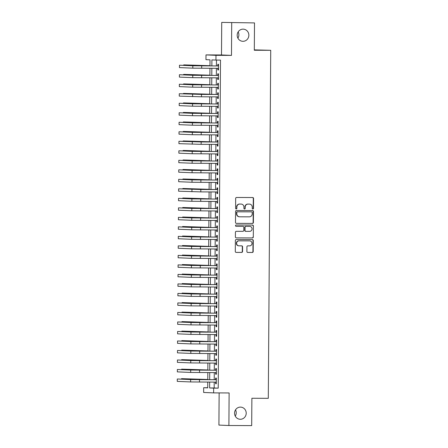 <?xml version="1.0" encoding="UTF-8"?>
<svg xmlns="http://www.w3.org/2000/svg" width="448" height="448" viewBox="0 0 448 448"><rect width="100%" height="100%" fill="white"/><g stroke="black" fill="none" stroke-linecap="round" stroke-linejoin="round"><path stroke-width="0.67" d="M252.868 209.042A0.655 0.627 92.4 0 0 253.501 208.387L253.568 198.475A0.935 0.896 92.4 0 0 252.678 197.534L236.566 197.473A0.935 0.896 92.4 0 0 235.665 198.402L235.598 208.32A0.655 0.627 92.4 0 0 236.197 208.975A0.655 0.627 92.4 0 0 236.852 208.326L236.858 207.043A2.985 2.862 92.4 0 1 239.747 204.064L241.086 204.07A2.985 2.862 92.4 0 1 243.93 207.071L243.919 208.354A0.655 0.627 92.4 0 0 244.541 209.009A0.655 0.627 92.4 0 0 245.174 208.359L245.185 207.071A2.985 2.862 92.4 0 1 248.069 204.098L249.413 204.103A2.985 2.862 92.4 0 1 252.252 207.099L252.246 208.387A0.655 0.627 92.4 0 0 252.868 209.042M252.711 209.02A0.655 0.627 92.4 0 0 253.226 208.376L253.299 198.464A0.935 0.896 92.4 0 0 252.543 197.534M236.062 208.953A0.655 0.627 92.4 0 0 236.583 208.314L236.858 207.043M244.384 208.986A0.655 0.627 92.4 0 0 244.905 208.348L245.185 207.071M240.425 407.109A6.087 5.835 92.4 0 0 234.55 413.062A6.087 5.835 92.4 0 0 240.341 419.278A6.087 5.835 92.4 0 0 246.215 413.33A6.087 5.835 92.4 0 0 240.425 407.109M243.062 29.142A6.087 5.835 92.4 0 0 237.188 35.09A6.087 5.835 92.4 0 0 242.978 41.311A6.087 5.835 92.4 0 0 248.853 35.358A6.087 5.835 92.4 0 0 243.062 29.142M246.887 251.507A0.935 0.896 92.4 0 0 247.778 252.442L252.297 252.465A0.935 0.896 92.4 0 0 253.198 251.535L253.271 240.52A0.935 0.896 92.4 0 0 252.386 239.585L236.275 239.518A0.935 0.896 92.4 0 0 235.374 240.447L235.295 251.462A0.935 0.896 92.4 0 0 236.186 252.398L241.646 252.42A0.935 0.896 92.4 0 0 242.547 251.49L242.581 246.775A0.935 0.896 92.4 0 0 241.69 245.84L238.986 245.829A2.498 2.397 92.4 0 1 236.606 243.281A2.498 2.397 92.4 0 1 239.019 240.839L249.626 240.878A2.498 2.397 92.4 0 1 252 243.432A2.498 2.397 92.4 0 1 249.586 245.874L247.822 245.862A0.935 0.896 92.4 0 0 246.921 246.792L246.887 251.507M214.211 382.116L214.172 387.979L218.215 388.147L213.657 388.13L213.623 392.885L203.638 392.465L203.672 387.71L207.721 387.878L207.76 382.088M254.503 22.91L221.726 22.4L254.503 22.91L254.313 50.249L270.726 50.31L268.296 398.328L251.882 398.261L251.692 425.6L228.9 425.51L229.124 392.946L213.623 392.885M221.726 22.4L221.497 54.97L231.482 55.39L231.711 22.82M231.482 55.39L215.981 55.328L215.947 60.082L211.898 59.909L211.859 65.906M218.215 388.147L220.506 60.099L215.947 60.082M252.498 223.434A0.935 0.896 92.4 0 0 253.4 222.505L253.478 211.495A0.935 0.896 92.4 0 0 252.588 210.554L236.477 210.493A0.935 0.896 92.4 0 0 235.575 211.422L235.497 222.438A0.935 0.896 92.4 0 0 236.387 223.373L252.23 223.423A0.935 0.896 92.4 0 0 253.131 222.494L253.204 211.484A0.935 0.896 92.4 0 0 252.454 210.554M253.378 226.005L253.299 237.02A0.935 0.896 92.4 0 1 252.398 237.95L236.286 237.888A0.935 0.896 92.4 0 1 235.396 236.947L235.43 232.238A0.935 0.896 92.4 0 1 236.331 231.308L242.866 231.33A0.935 0.896 92.4 0 0 243.768 230.401L243.79 227.276A0.935 0.896 92.4 0 0 242.9 226.341L236.096 226.313A0.655 0.627 92.4 0 1 235.474 225.646A0.655 0.627 92.4 0 1 236.107 225.008L252.487 225.07A0.935 0.896 92.4 0 1 253.378 226.005L253.299 237.02M219.139 392.907L218.915 425.09L228.9 425.51M217.818 68.337L217.806 69.972L218.478 70L218.523 64.294L217.846 64.266L217.834 65.929M217.75 77.846L217.739 79.481L218.417 79.509L218.456 73.802L217.778 73.774L217.767 75.438M217.683 87.354L217.672 88.99L218.35 89.018L218.389 83.311L217.711 83.283L217.7 84.946M217.622 96.858L217.605 98.498L218.282 98.526L218.322 92.82L217.65 92.792L217.633 94.455M217.554 106.366L217.543 108.007L218.215 108.035L218.254 102.329L217.582 102.301L217.571 103.964M217.487 115.875L217.476 117.516L218.148 117.544L218.187 111.838L217.515 111.81L217.504 113.473M217.42 125.384L217.409 127.025L218.081 127.053L218.12 121.346L217.448 121.318L217.437 122.982M217.353 134.893L217.342 136.534L218.019 136.562L218.058 130.855L217.381 130.827L217.37 132.49M217.286 144.402L217.274 146.042L217.952 146.07L217.991 140.364L217.314 140.336L217.302 141.999M217.218 153.91L217.207 155.551L217.885 155.579L217.924 149.873L217.246 149.845L217.235 151.508M217.157 163.419L217.14 165.06L217.818 165.088L217.857 159.382L217.185 159.354L217.174 161.017M217.09 172.928L217.078 174.569L217.75 174.597L217.79 168.89L217.118 168.862L217.106 170.526M217.022 182.437L217.011 184.078L217.683 184.106L217.722 178.399L217.05 178.371L217.039 180.034M216.955 191.946L216.944 193.586L217.616 193.614L217.655 187.908L216.983 187.88L216.972 189.543M216.888 201.454L216.877 203.095L217.554 203.123L217.594 197.417L216.916 197.389L216.905 199.052M216.821 210.963L216.81 212.604L217.487 212.632L217.526 206.926L216.849 206.898L216.838 208.561M216.754 220.472L216.742 222.113L217.42 222.141L217.459 216.434L216.782 216.406L216.77 218.07M216.692 229.981L216.681 231.622L217.353 231.65L217.392 225.943L216.72 225.915L216.709 227.578M216.625 239.49L216.614 241.13L217.286 241.158L217.325 235.452L216.653 235.424L216.642 237.087M216.558 248.998L216.546 250.639L217.218 250.667L217.258 244.961L216.586 244.933L216.574 246.596M216.49 258.507L216.479 260.142L217.151 260.176L217.196 254.47L216.518 254.442L216.507 256.105M216.423 268.016L216.412 269.651L217.09 269.685L217.129 263.978L216.451 263.95L216.44 265.614M216.356 277.525L216.345 279.16L217.022 279.194L217.062 273.487L216.384 273.459L216.373 275.122M216.289 287.034L216.278 288.669L216.955 288.697L216.994 282.996L216.317 282.968L216.306 284.631M216.227 296.542L216.216 298.178L216.888 298.206L216.927 292.505L216.255 292.477L216.244 294.14M216.16 306.051L216.149 307.686L216.821 307.714L216.86 302.014L216.188 301.986L216.177 303.649M216.093 315.56L216.082 317.195L216.754 317.223L216.793 311.522L216.121 311.494L216.11 313.158M216.026 325.069L216.014 326.704L216.686 326.732L216.731 321.031L216.054 320.998L216.042 322.666M215.958 334.578L215.947 336.213L216.625 336.241L216.664 330.54L215.986 330.506L215.975 332.175M215.891 344.086L215.88 345.722L216.558 345.75L216.597 340.049L215.919 340.015L215.908 341.684M215.824 353.595L215.813 355.23L216.49 355.258L216.53 349.552L215.858 349.524L215.841 351.193M215.762 363.104L215.751 364.739L216.423 364.767L216.462 359.061L215.79 359.033L215.779 360.702M215.695 372.613L215.684 374.248L216.356 374.276L216.395 368.57L215.723 368.542L215.712 370.205M216.457 60.082L216.418 65.923M216.401 68.331L216.35 75.432M216.334 77.84L216.283 84.941M216.266 87.349L216.216 94.45M216.199 96.858L216.154 103.958M216.138 106.361L216.087 113.467M216.07 115.87L216.02 122.976M216.003 125.378L215.953 132.485M215.936 134.887L215.886 141.994M215.869 144.396L215.818 151.502M215.802 153.905L215.751 161.011M215.734 163.414L215.69 170.52M215.673 172.922L215.622 180.029M215.606 182.431L215.555 189.538M215.538 191.94L215.488 199.046M215.471 201.449L215.421 208.555M215.404 210.958L215.354 218.064M215.337 220.466L215.286 227.573M215.27 229.975L215.225 237.082M215.208 239.484L215.158 246.59M215.141 248.993L215.09 256.099M215.074 258.502L215.023 265.608M215.006 268.01L214.956 275.117M214.939 277.519L214.889 284.626M214.872 287.028L214.827 294.134M214.81 296.537L214.76 303.643M214.743 306.046L214.693 313.152M214.676 315.554L214.626 322.661M214.609 325.063L214.558 332.17M214.542 334.572L214.491 341.678M214.474 344.081L214.424 351.187M214.407 353.59L214.362 360.696M214.346 363.098L214.295 370.199M214.278 372.607L214.228 379.708M215.628 382.122L215.617 383.757L216.289 383.785L216.328 378.078L215.656 378.05L215.645 379.714M270.726 50.31L254.318 49.862M235.256 416.125A6.087 5.835 92.4 0 0 235.525 409.842M237.899 38.158A6.087 5.835 92.4 0 0 238.162 31.875M207.721 387.722L203.672 387.71M209.972 65.694L183.714 64.876L209.966 65.901L210.011 59.83L205.962 59.662L205.996 54.908L215.981 55.328M221.497 54.97L205.996 54.908M209.653 382.094L209.608 387.957L213.657 388.13M211.842 68.309L211.792 75.415M211.775 77.818L211.725 84.924M211.708 87.326L211.658 94.433M211.641 96.835L211.59 103.942M211.574 106.344L211.529 113.45M211.512 115.853L211.462 122.959M211.445 125.362L211.394 132.468M211.378 134.87L211.327 141.977M211.31 144.379L211.26 151.486M211.243 153.888L211.193 160.994M211.176 163.397L211.126 170.503M211.109 172.906L211.064 180.012M211.047 182.414L210.997 189.521M210.98 191.923L210.93 199.03M210.913 201.432L210.862 208.538M210.846 210.941L210.795 218.047M210.778 220.45L210.728 227.556M210.711 229.958L210.666 237.065M210.65 239.467L210.599 246.574M210.582 248.976L210.532 256.082M210.515 258.485L210.465 265.591M210.448 267.994L210.398 275.1M210.381 277.502L210.33 284.609M210.314 287.011L210.263 294.118M210.246 296.52L210.202 303.626M210.185 306.029L210.134 313.135M210.118 315.538L210.067 322.638M210.05 325.046L210 332.147M209.983 334.555L209.933 341.656M209.916 344.064L209.866 351.165M209.849 353.567L209.798 360.674M209.782 363.076L209.737 370.182M209.72 372.585L209.67 379.691M207.782 379.478L181.524 378.661L207.777 379.686L207.827 372.579M207.844 369.97L181.591 369.152L207.838 370.177L207.894 363.07M207.911 360.461L181.653 359.643L207.906 360.668L207.962 353.562M207.978 350.952L181.72 350.134L207.973 351.159L208.029 344.053M208.046 341.443L181.787 340.626L208.04 341.65L208.096 334.544M208.113 332.142L208.158 325.035M208.18 322.426L181.922 321.608L208.174 322.633L208.225 315.526M208.247 312.917L181.989 312.099L208.242 313.124L208.292 306.018M208.309 303.615L208.359 296.509M208.376 293.899L182.118 293.082L208.37 294.106L208.426 287M208.443 284.39L182.185 283.573L208.438 284.598L208.494 277.491M208.51 274.882L182.252 274.064L208.505 275.089L208.561 267.982M208.578 265.373L182.319 264.555L208.572 265.58L208.622 258.474M208.645 255.87L182.386 255.046L208.639 256.071L208.69 248.97M208.712 246.361L182.454 245.538L208.706 246.562L208.757 239.462M208.774 236.852L182.521 236.029L208.768 237.054L208.824 229.953M208.841 227.545L208.891 220.444M208.908 217.834L182.65 217.011L208.902 218.036L208.958 210.935M208.975 208.326L182.717 207.502L208.97 208.533L209.026 201.426M209.042 198.817L182.784 197.994L209.037 199.024L209.087 191.918M209.11 189.308L182.851 188.485L209.104 189.515L209.154 182.409M209.177 179.799L182.918 178.976L209.171 180.006L209.222 172.9M209.238 170.29L182.98 169.473L209.233 170.498L209.289 163.391M209.306 160.782L183.047 159.964L209.3 160.989L209.356 153.882M209.373 151.48L209.423 144.374M209.44 141.764L183.182 140.946L209.434 141.971L209.49 134.865M209.507 132.255L183.249 131.438L209.502 132.462L209.552 125.356M209.574 122.746L183.316 121.929L209.569 122.954L209.619 115.847M209.636 113.238L183.383 112.42L209.636 113.445L209.686 106.338M209.703 103.729L183.445 102.911L209.698 103.936L209.754 96.83M209.77 94.22L183.512 93.402L209.765 94.427L209.821 87.321M209.838 84.711L183.579 83.894L209.832 84.918L209.888 77.812M209.905 75.41L209.955 68.303M214.172 387.979L209.608 387.957M217.806 69.972L218.484 69.978M217.739 79.481L218.417 79.486M217.672 88.99L218.35 88.995M217.605 98.498L218.282 98.498M217.543 108.007L218.215 108.007M217.476 117.516L218.148 117.516M217.409 127.025L218.081 127.025M217.342 136.534L218.019 136.534M217.274 146.042L217.952 146.042M217.207 155.551L217.885 155.551M217.14 165.06L217.818 165.06M217.078 174.569L217.75 174.569M217.011 184.078L217.683 184.078M216.944 193.586L217.616 193.586M216.877 203.095L217.554 203.095M216.81 212.604L217.487 212.604M216.742 222.113L217.42 222.113M216.681 231.622L217.353 231.622M216.614 241.13L217.286 241.13M216.546 250.639L217.218 250.639M216.479 260.142L217.151 260.148M216.412 269.651L217.09 269.657M216.345 279.16L217.022 279.166M216.278 288.669L216.955 288.674M216.216 298.178L216.888 298.183M216.149 307.686L216.821 307.692M216.082 317.195L216.754 317.201M216.014 326.704L216.686 326.71M215.947 336.213L216.625 336.218M215.88 345.722L216.558 345.727M215.813 355.23L216.49 355.236M215.751 364.739L216.423 364.745M215.684 374.248L216.356 374.254M215.617 383.757L216.289 383.762M244.916 207.06A2.985 2.862 92.4 0 1 247.8 204.086L249.138 204.092M236.589 207.032A2.985 2.862 92.4 0 1 239.473 204.053L240.817 204.058M236.253 223.362L252.23 223.423M252.218 212.514A0.655 0.627 92.4 0 0 251.597 211.859L237.451 211.803A0.655 0.627 92.4 0 0 236.824 212.453L236.813 213.808A2.985 2.862 92.4 0 0 239.658 216.804L249.323 216.843A2.985 2.862 92.4 0 0 252.207 213.87L252.218 212.514M239.551 216.804L239.282 216.793A2.985 2.862 92.4 0 1 236.544 213.797L236.55 212.442A0.655 0.627 92.4 0 1 237.182 211.792L251.322 211.848M236.152 237.877L252.129 237.938A0.935 0.896 92.4 0 0 253.03 237.009M242.698 226.33A0.935 0.896 92.4 0 0 242.631 226.33L235.99 226.302M249.648 231.358A2.498 2.397 92.4 0 0 252.056 228.917A2.498 2.397 92.4 0 0 249.682 226.363L245.946 226.352A0.935 0.896 92.4 0 0 245.045 227.282L245.022 230.406A0.935 0.896 92.4 0 0 245.907 231.342L249.648 231.358M245.846 231.342L245.638 231.33A0.935 0.896 92.4 0 1 244.748 230.395L244.77 227.27A0.935 0.896 92.4 0 1 245.672 226.341L249.413 226.352M253.103 225.994A0.935 0.896 92.4 0 0 252.347 225.07M238.711 245.818A2.498 2.397 92.4 0 1 236.337 243.27A2.498 2.397 92.4 0 1 238.75 240.828L249.357 240.867M236.051 252.386L241.377 252.409A0.935 0.896 92.4 0 0 242.278 251.479L242.312 246.764A0.935 0.896 92.4 0 0 241.556 245.84M247.643 252.437L252.028 252.454A0.935 0.896 92.4 0 0 252.93 251.524L253.002 240.509A0.935 0.896 92.4 0 0 252.246 239.585M183.714 64.876L183.708 65.313M218.512 65.934L195.104 65.789L179.48 65.218L192.825 65.783L218.512 65.962M179.48 65.218L179.463 67.598L192.808 68.158L218.495 68.337M209.905 75.202L183.646 74.385L209.905 75.23M183.646 74.385L183.641 74.822M183.579 83.894L183.579 84.33M183.512 93.402L183.512 93.839M183.445 102.911L183.445 103.348M218.445 75.443L195.037 75.298L179.413 74.726L192.758 75.292L218.445 75.471M179.413 74.726L179.396 77.106L192.741 77.666L218.428 77.846M218.378 84.952L194.97 84.806L179.346 84.235L192.69 84.801L218.378 84.974M179.346 84.235L179.329 86.615L192.674 87.175L218.361 87.354M201.488 94.422L218.31 94.483L179.278 93.744L201.488 94.422L201.471 96.796L218.294 96.863M179.278 93.744L179.262 96.124L201.471 96.796M218.243 103.97L194.835 103.824L179.217 103.253L192.556 103.818L218.243 103.992M179.217 103.253L179.2 105.633L192.539 106.193L218.226 106.372M183.383 112.42L183.378 112.857M218.176 113.478L194.774 113.333L179.15 112.762L192.494 113.327L218.176 113.501M179.15 112.762L179.133 115.142L192.478 115.702L218.159 115.881M183.316 121.929L183.31 122.36M218.109 122.987L194.706 122.842L179.082 122.27L192.427 122.836L218.109 123.01M179.082 122.27L179.066 124.65L192.41 125.21L218.092 125.39M183.249 131.438L183.243 131.869M218.047 132.496L194.639 132.35L179.015 131.779L192.36 132.345L218.047 132.518M179.015 131.779L178.998 134.159L192.343 134.719L218.03 134.898M183.182 140.946L183.182 141.378M201.158 141.966L217.98 142.027L178.948 141.288L201.158 141.966L201.141 144.34L217.963 144.407M178.948 141.288L178.931 143.668L201.141 144.34M209.373 151.273L183.114 150.455L209.373 151.295M183.114 150.455L183.114 150.886M217.913 151.514L194.505 151.368L178.881 150.797L192.226 151.362L217.913 151.536M178.881 150.797L178.864 153.177L192.209 153.737L217.896 153.916M183.047 159.964L183.047 160.395M217.846 161.022L194.438 160.877L178.814 160.306L192.158 160.871L217.846 161.045M178.814 160.306L178.802 162.686L192.142 163.246L217.829 163.425M182.98 169.473L182.98 169.904M217.778 170.531L194.37 170.386L178.752 169.814L192.091 170.38L217.778 170.554M178.752 169.814L178.735 172.194L192.074 172.754L217.762 172.934M182.918 178.976L182.913 179.413M217.711 180.04L194.309 179.894L178.685 179.323L192.03 179.883L217.711 180.062M178.685 179.323L178.668 181.703L192.013 182.263L217.694 182.442M182.851 188.485L182.846 188.922M200.822 189.504L217.644 189.571L178.618 188.832L200.822 189.504L200.805 191.884L217.627 191.951M178.618 188.832L178.601 191.206L200.805 191.884M182.784 197.994L182.778 198.43M217.582 199.058L194.174 198.912L178.55 198.341L191.895 198.901L217.582 199.08M178.55 198.341L178.534 200.715L191.878 201.281L217.566 201.46M182.717 207.502L182.717 207.939M217.515 208.561L194.107 208.421L178.483 207.85L191.828 208.41L217.515 208.589M178.483 207.85L178.466 210.224L191.811 210.79L217.498 210.969M182.65 217.011L182.65 217.448M217.448 218.07L194.04 217.93L178.416 217.358L191.761 217.918L217.448 218.098M178.416 217.358L178.399 219.733L191.744 220.298L217.431 220.478M208.841 227.343L182.582 226.52L208.835 227.545M182.582 226.52L182.582 226.957M217.381 227.578L193.973 227.438L178.349 226.867L191.694 227.427L217.381 227.606M178.349 226.867L178.338 229.242L191.677 229.807L217.364 229.986M182.521 236.029L182.515 236.466M217.314 237.087L193.906 236.947L178.287 236.376L191.626 236.936L217.314 237.115M178.287 236.376L178.27 238.75L191.61 239.316L217.297 239.49M182.454 245.538L182.448 245.974M217.246 246.596L193.844 246.456L178.22 245.885L191.565 246.445L217.246 246.624M178.22 245.885L178.203 248.259L191.548 248.825L217.23 248.998M182.386 255.046L182.381 255.483M217.179 256.105L193.777 255.965L178.153 255.394L191.498 255.954L217.179 256.133M178.153 255.394L178.136 257.768L191.481 258.334L217.162 258.507M182.319 264.555L182.314 264.992M217.118 265.614L193.71 265.474L178.086 264.902L191.43 265.462L217.118 265.642M178.086 264.902L178.069 267.277L191.414 267.842L217.101 268.016M182.252 274.064L182.252 274.501M217.05 275.122L193.642 274.982L178.018 274.411L191.363 274.971L217.05 275.15M178.018 274.411L178.002 276.786L191.346 277.351L217.034 277.525M182.185 283.573L182.185 284.01M216.983 284.631L193.575 284.491L177.951 283.92L191.296 284.48L216.983 284.659M177.951 283.92L177.934 286.294L191.279 286.86L216.966 287.034M182.118 293.082L182.118 293.518M216.916 294.14L193.508 294L177.89 293.429L191.229 293.989L216.916 294.168M177.89 293.429L177.873 295.803L191.212 296.369L216.899 296.542M208.309 303.408L182.056 302.59L208.303 303.615M182.056 302.59L182.05 303.027M181.989 312.099L181.983 312.536M181.922 321.608L181.916 322.045M216.849 303.649L193.446 303.509L177.822 302.938L191.162 303.498L216.849 303.677M177.822 302.938L177.806 305.312L191.145 305.878L216.832 306.051M216.782 313.158L193.379 313.018L177.755 312.446L191.1 313.006L216.782 313.186M177.755 312.446L177.738 314.821L191.083 315.386L216.765 315.56M216.714 322.666L193.312 322.526L177.688 321.955L191.033 322.515L216.714 322.694M177.688 321.955L177.671 324.33L191.016 324.89L216.698 325.069M208.113 331.934L181.854 331.117L208.113 331.962M181.854 331.117L181.849 331.554M216.653 332.175L193.245 332.035L177.621 331.464L190.966 332.024L216.653 332.203M177.621 331.464L177.604 333.838L190.949 334.398L216.636 334.578M181.787 340.626L181.787 341.062M216.586 341.684L193.178 341.544L177.554 340.973L190.898 341.533L216.586 341.712M177.554 340.973L177.537 343.347L190.882 343.907L216.569 344.086M181.72 350.134L181.72 350.571M216.518 351.193L193.11 351.047L177.486 350.476L190.831 351.042L216.518 351.221M177.486 350.476L177.47 352.856L190.814 353.416L216.502 353.595M181.653 359.643L181.653 360.08M216.451 360.702L193.043 360.556L177.425 359.985L190.764 360.55L216.451 360.73M177.425 359.985L177.408 362.365L190.747 362.925L216.434 363.104M181.591 369.152L181.586 369.589M216.384 370.21L192.982 370.065L177.358 369.494L190.697 370.059L216.384 370.238M177.358 369.494L177.341 371.874L190.686 372.434L216.367 372.613M181.524 378.661L181.518 379.098M216.317 379.719L192.914 379.574L177.29 379.002L190.635 379.568L216.317 379.747M177.29 379.002L177.274 381.382L190.618 381.942L216.3 382.122M201.684 65.895L201.667 68.27M192.825 65.783L192.808 68.158M201.622 75.404L201.606 77.778M192.758 75.292L192.741 77.666M201.555 84.913L201.538 87.287M192.69 84.801L192.674 87.175M192.623 94.31L192.606 96.684M201.421 103.93L201.404 106.305M192.556 103.818L192.539 106.193M201.354 113.439L201.337 115.814M192.494 113.327L192.478 115.702M201.286 122.948L201.27 125.322M192.427 122.836L192.41 125.21M201.219 132.457L201.202 134.831M192.36 132.345L192.343 134.719M192.293 141.854L192.276 144.228M201.09 151.474L201.074 153.849M192.226 151.362L192.209 153.737M201.023 160.983L201.006 163.358M192.158 160.871L192.142 163.246M200.956 170.486L200.939 172.866M192.091 170.38L192.074 172.754M200.889 179.995L200.872 182.375M192.03 179.883L192.013 182.263M191.962 189.392L191.946 191.772M200.754 199.013L200.738 201.393M191.895 198.901L191.878 201.281M200.693 208.522L200.676 210.902M191.828 208.41L191.811 210.79M200.626 218.03L200.609 220.41M191.761 217.918L191.744 220.298M200.558 227.539L200.542 229.919M191.694 227.427L191.677 229.807M200.491 237.048L200.474 239.428M191.626 236.936L191.61 239.316M200.424 246.557L200.407 248.937M191.565 246.445L191.548 248.825M200.357 256.066L200.34 258.446M191.498 255.954L191.481 258.334M200.29 265.574L200.273 267.954M191.43 265.462L191.414 267.842M200.228 275.083L200.211 277.463M191.363 274.971L191.346 277.351M200.161 284.592L200.144 286.972M191.296 284.48L191.279 286.86M200.094 294.101L200.077 296.481M191.229 293.989L191.212 296.369M200.026 303.61L200.01 305.99M191.162 303.498L191.145 305.878M199.959 313.118L199.942 315.498M191.1 313.006L191.083 315.386M199.892 322.627L199.875 325.002M191.033 322.515L191.016 324.89M199.825 332.136L199.814 334.51M190.966 332.024L190.949 334.398M199.763 341.645L199.746 344.019M190.898 341.533L190.882 343.907M199.696 351.154L199.679 353.528M190.831 351.042L190.814 353.416M199.629 360.662L199.612 363.037M190.764 360.55L190.747 362.925M199.562 370.171L199.545 372.546M190.697 370.059L190.686 372.434M199.494 379.68L199.478 382.054M190.635 379.568L190.618 381.942"/></g></svg>
